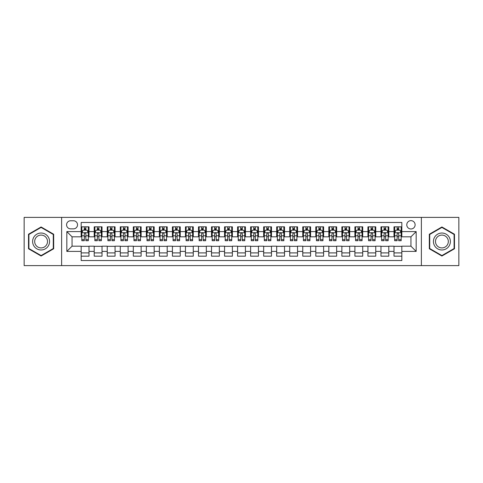 <?xml version="1.0" encoding="UTF-8"?>
<svg xmlns="http://www.w3.org/2000/svg" width="483" height="483" viewBox="0 0 483 483"><rect width="100%" height="100%" fill="white"/><g stroke="black" fill="none" stroke-linecap="round" stroke-linejoin="round"><path stroke-width="0.72" d="M410.948 220.646A4.172 4.172 0 0 0 406.777 224.818A4.172 4.172 0 0 0 410.948 228.984A4.172 4.172 0 0 0 415.12 224.818A4.172 4.172 0 0 0 410.948 220.646M421.375 265.614L458.85 265.614L458.85 217.386L421.375 217.386L421.375 265.614L61.625 265.614L61.625 217.386L24.15 217.386L24.15 265.614L61.625 265.614M401.826 226.835L394.001 226.835L394.001 231.592L388.791 231.592L388.791 236.809L394.001 236.809L394.001 231.592M388.791 231.592L388.791 226.835L380.966 226.835L380.966 231.592L375.756 231.592L375.756 236.809L380.966 236.809L380.966 231.592M375.756 231.592L375.756 226.835L367.937 226.835L367.937 231.592L362.721 231.592L362.721 236.809L367.937 236.809L367.937 231.592M362.721 231.592L362.721 226.835L354.902 226.835L354.902 231.592L349.686 231.592L349.686 236.809L354.902 236.809L354.902 231.592M349.686 231.592L349.686 226.835L341.867 226.835L341.867 231.592L336.651 231.592L336.651 236.809L341.867 236.809L341.867 231.592M336.651 231.592L336.651 226.835L328.832 226.835L328.832 231.592L323.616 231.592L323.616 236.809L328.832 236.809L328.832 231.592M323.616 231.592L323.616 226.835L315.797 226.835L315.797 231.592L310.581 231.592L310.581 236.809L315.797 236.809L315.797 231.592M310.581 231.592L310.581 226.835L302.763 226.835L302.763 231.592L297.546 231.592L297.546 236.809L302.763 236.809L302.763 231.592M297.546 231.592L297.546 226.835L289.728 226.835L289.728 231.592L284.511 231.592L284.511 236.809L289.728 236.809L289.728 231.592M284.511 231.592L284.511 226.835L276.693 226.835L276.693 231.592L271.482 231.592L271.482 236.809L276.693 236.809L276.693 231.592M271.482 231.592L271.482 226.835L263.658 226.835L263.658 231.592L258.447 231.592L258.447 236.809L263.658 236.809L263.658 231.592M258.447 231.592L258.447 226.835L250.623 226.835L250.623 231.592L245.412 231.592L245.412 236.809L250.623 236.809L250.623 231.592M245.412 231.592L245.412 226.835L237.588 226.835L237.588 231.592L232.377 231.592L232.377 236.809L237.588 236.809L237.588 231.592M232.377 231.592L232.377 226.835L224.553 226.835L224.553 231.592L219.342 231.592L219.342 236.809L224.553 236.809L224.553 231.592M219.342 231.592L219.342 226.835L211.518 226.835L211.518 231.592L206.307 231.592L206.307 236.809L211.518 236.809L211.518 231.592M206.307 231.592L206.307 226.835L198.489 226.835L198.489 231.592L193.272 231.592L193.272 236.809L198.489 236.809L198.489 231.592M193.272 231.592L193.272 226.835L185.454 226.835L185.454 231.592L180.237 231.592L180.237 236.809L185.454 236.809L185.454 231.592M180.237 231.592L180.237 226.835L172.419 226.835L172.419 231.592L167.203 231.592L167.203 236.809L172.419 236.809L172.419 231.592M167.203 231.592L167.203 226.835L159.384 226.835L159.384 231.592L154.168 231.592L154.168 236.809L159.384 236.809L159.384 231.592M154.168 231.592L154.168 226.835L146.349 226.835L146.349 231.592L141.133 231.592L141.133 236.809L146.349 236.809L146.349 231.592M141.133 231.592L141.133 226.835L133.314 226.835L133.314 231.592L128.098 231.592L128.098 236.809L133.314 236.809L133.314 231.592M128.098 231.592L128.098 226.835L120.279 226.835L120.279 231.592L115.063 231.592L115.063 236.809L120.279 236.809L120.279 231.592M115.063 231.592L115.063 226.835L107.244 226.835L107.244 231.592L102.034 231.592L102.034 236.809L107.244 236.809L107.244 231.592M102.034 231.592L102.034 226.835L94.209 226.835L94.209 236.809L88.999 236.809L88.999 226.835L81.174 226.835M81.174 256.165L88.999 256.165L88.999 246.191L94.209 246.191L94.209 256.165L102.034 256.165L102.034 246.191L107.244 246.191L107.244 251.408L102.034 251.408M107.244 251.408L107.244 256.165L115.063 256.165L115.063 246.191L120.279 246.191L120.279 251.408L115.063 251.408M120.279 251.408L120.279 256.165L128.098 256.165L128.098 246.191L133.314 246.191L133.314 251.408L128.098 251.408M133.314 251.408L133.314 256.165L141.133 256.165L141.133 246.191L146.349 246.191L146.349 251.408L141.133 251.408M146.349 251.408L146.349 256.165L154.168 256.165L154.168 246.191L159.384 246.191L159.384 251.408L154.168 251.408M159.384 251.408L159.384 256.165L167.203 256.165L167.203 246.191L172.419 246.191L172.419 251.408L167.203 251.408M172.419 251.408L172.419 256.165L180.237 256.165L180.237 246.191L185.454 246.191L185.454 251.408L180.237 251.408M185.454 251.408L185.454 256.165L193.272 256.165L193.272 246.191L198.489 246.191L198.489 251.408L193.272 251.408M198.489 251.408L198.489 256.165L206.307 256.165L206.307 246.191L211.518 246.191L211.518 251.408L206.307 251.408M211.518 251.408L211.518 256.165L219.342 256.165L219.342 246.191L224.553 246.191L224.553 251.408L219.342 251.408M224.553 251.408L224.553 256.165L232.377 256.165L232.377 246.191L237.588 246.191L237.588 251.408L232.377 251.408M237.588 251.408L237.588 256.165L245.412 256.165L245.412 246.191L250.623 246.191L250.623 251.408L245.412 251.408M250.623 251.408L250.623 256.165L258.447 256.165L258.447 246.191L263.658 246.191L263.658 251.408L258.447 251.408M263.658 251.408L263.658 256.165L271.482 256.165L271.482 246.191L276.693 246.191L276.693 251.408L271.482 251.408M276.693 251.408L276.693 256.165L284.511 256.165L284.511 246.191L289.728 246.191L289.728 251.408L284.511 251.408M289.728 251.408L289.728 256.165L297.546 256.165L297.546 246.191L302.763 246.191L302.763 251.408L297.546 251.408M302.763 251.408L302.763 256.165L310.581 256.165L310.581 246.191L315.797 246.191L315.797 251.408L310.581 251.408M315.797 251.408L315.797 256.165L323.616 256.165L323.616 246.191L328.832 246.191L328.832 251.408L323.616 251.408M328.832 251.408L328.832 256.165L336.651 256.165L336.651 246.191L341.867 246.191L341.867 251.408L336.651 251.408M341.867 251.408L341.867 256.165L349.686 256.165L349.686 246.191L354.902 246.191L354.902 251.408L349.686 251.408M354.902 251.408L354.902 256.165L362.721 256.165L362.721 246.191L367.937 246.191L367.937 251.408L362.721 251.408M367.937 251.408L367.937 256.165L375.756 256.165L375.756 246.191L380.966 246.191L380.966 251.408L375.756 251.408M380.966 251.408L380.966 256.165L388.791 256.165L388.791 246.191L394.001 246.191L394.001 251.408L388.791 251.408M70.621 228.857L73.488 228.857A4.039 4.039 0 0 0 77.528 224.818A4.039 4.039 0 0 0 73.488 220.773L70.621 220.773A4.039 4.039 0 0 0 66.576 224.818A4.039 4.039 0 0 0 70.621 228.857M421.375 217.386L61.625 217.386M401.826 231.592L401.826 222.47L81.174 222.47L81.174 236.809L72.052 236.809L72.052 246.191L81.174 246.191L81.174 260.53L401.826 260.53L401.826 246.191L410.948 246.191L410.948 236.809L401.826 236.809L401.826 231.592L416.165 231.592L416.165 251.408L401.826 251.408M81.174 251.408L66.835 251.408L66.835 231.592L81.174 231.592M394.001 251.408L394.001 256.165L401.826 256.165M81.174 230.095L81.826 230.095M84.302 230.095L85.865 230.095M88.347 230.095L88.999 230.095M81.174 236.676L81.826 236.676M84.302 236.676L85.865 236.676M88.347 236.676L88.999 236.676M81.174 246.324L88.999 246.324M81.174 252.905L88.999 252.905M94.209 236.676L94.861 236.676M97.337 236.676L98.9 236.676M101.382 236.676L102.034 236.676M94.209 230.095L94.861 230.095M97.337 230.095L98.9 230.095M101.382 230.095L102.034 230.095M94.209 246.324L102.034 246.324M94.209 252.905L102.034 252.905M107.244 246.324L115.063 246.324M107.244 252.905L115.063 252.905M107.244 230.095L107.896 230.095M110.372 230.095L111.935 230.095M114.417 230.095L115.063 230.095M107.244 236.676L107.896 236.676M110.372 236.676L111.935 236.676M114.417 236.676L115.063 236.676M120.279 246.324L128.098 246.324M120.279 252.905L128.098 252.905M120.279 230.095L120.931 230.095M123.407 230.095L124.97 230.095M127.446 230.095L128.098 230.095M120.279 236.676L120.931 236.676M123.407 236.676L124.97 236.676M127.446 236.676L128.098 236.676M133.314 246.324L141.133 246.324M133.314 252.905L141.133 252.905M133.314 230.095L133.966 230.095M136.441 230.095L138.005 230.095M140.481 230.095L141.133 230.095M133.314 236.676L133.966 236.676M136.441 236.676L138.005 236.676M140.481 236.676L141.133 236.676M146.349 246.324L154.168 246.324M146.349 252.905L154.168 252.905M146.349 230.095L147.001 230.095M149.476 230.095L151.04 230.095M153.516 230.095L154.168 230.095M146.349 236.676L147.001 236.676M149.476 236.676L151.04 236.676M153.516 236.676L154.168 236.676M159.384 246.324L167.203 246.324M159.384 252.905L167.203 252.905M159.384 230.095L160.036 230.095M162.511 230.095L164.075 230.095M166.55 230.095L167.203 230.095M159.384 236.676L160.036 236.676M162.511 236.676L164.075 236.676M166.55 236.676L167.203 236.676M172.419 246.324L180.237 246.324M172.419 252.905L180.237 252.905M172.419 230.095L173.071 230.095M175.546 230.095L177.11 230.095M179.585 230.095L180.237 230.095M172.419 236.676L173.071 236.676M175.546 236.676L177.11 236.676M179.585 236.676L180.237 236.676M185.454 246.324L193.272 246.324M185.454 252.905L193.272 252.905M185.454 230.095L186.106 230.095M188.581 230.095L190.145 230.095M192.62 230.095L193.272 230.095M185.454 236.676L186.106 236.676M188.581 236.676L190.145 236.676M192.62 236.676L193.272 236.676M198.489 246.324L206.307 246.324M198.489 252.905L206.307 252.905M198.489 230.095L199.141 230.095M201.616 230.095L203.18 230.095M205.655 230.095L206.307 230.095M198.489 236.676L199.141 236.676M201.616 236.676L203.18 236.676M205.655 236.676L206.307 236.676M211.518 246.324L219.342 246.324M211.518 252.905L219.342 252.905M211.518 230.095L212.17 230.095M214.651 230.095L216.215 230.095M218.69 230.095L219.342 230.095M211.518 236.676L212.17 236.676M214.651 236.676L216.215 236.676M218.69 236.676L219.342 236.676M224.553 246.324L232.377 246.324M224.553 252.905L232.377 252.905M224.553 230.095L225.205 230.095M227.686 230.095L229.25 230.095M231.725 230.095L232.377 230.095M224.553 236.676L225.205 236.676M227.686 236.676L229.25 236.676M231.725 236.676L232.377 236.676M237.588 246.324L245.412 246.324M237.588 252.905L245.412 252.905M237.588 230.095L238.24 230.095M240.715 230.095L242.285 230.095M244.76 230.095L245.412 230.095M237.588 236.676L238.24 236.676M240.715 236.676L242.285 236.676M244.76 236.676L245.412 236.676M250.623 246.324L258.447 246.324M250.623 252.905L258.447 252.905M250.623 230.095L251.275 230.095M253.75 230.095L255.314 230.095M257.795 230.095L258.447 230.095M250.623 236.676L251.275 236.676M253.75 236.676L255.314 236.676M257.795 236.676L258.447 236.676M263.658 246.324L271.482 246.324M263.658 252.905L271.482 252.905M263.658 230.095L264.31 230.095M266.785 230.095L268.349 230.095M270.83 230.095L271.482 230.095M263.658 236.676L264.31 236.676M266.785 236.676L268.349 236.676M270.83 236.676L271.482 236.676M276.693 246.324L284.511 246.324M276.693 252.905L284.511 252.905M276.693 230.095L277.345 230.095M279.82 230.095L281.384 230.095M283.859 230.095L284.511 230.095M276.693 236.676L277.345 236.676M279.82 236.676L281.384 236.676M283.859 236.676L284.511 236.676M289.728 246.324L297.546 246.324M289.728 252.905L297.546 252.905M289.728 230.095L290.38 230.095M292.855 230.095L294.419 230.095M296.894 230.095L297.546 230.095M289.728 236.676L290.38 236.676M292.855 236.676L294.419 236.676M296.894 236.676L297.546 236.676M302.763 246.324L310.581 246.324M302.763 252.905L310.581 252.905M302.763 230.095L303.415 230.095M305.89 230.095L307.454 230.095M309.929 230.095L310.581 230.095M302.763 236.676L303.415 236.676M305.89 236.676L307.454 236.676M309.929 236.676L310.581 236.676M315.797 246.324L323.616 246.324M315.797 252.905L323.616 252.905M315.797 230.095L316.45 230.095M318.925 230.095L320.489 230.095M322.964 230.095L323.616 230.095M315.797 236.676L316.45 236.676M318.925 236.676L320.489 236.676M322.964 236.676L323.616 236.676M328.832 246.324L336.651 246.324M328.832 252.905L336.651 252.905M328.832 230.095L329.484 230.095M331.96 230.095L333.524 230.095M335.999 230.095L336.651 230.095M328.832 236.676L329.484 236.676M331.96 236.676L333.524 236.676M335.999 236.676L336.651 236.676M341.867 246.324L349.686 246.324M341.867 252.905L349.686 252.905M341.867 230.095L342.519 230.095M344.995 230.095L346.559 230.095M349.034 230.095L349.686 230.095M341.867 236.676L342.519 236.676M344.995 236.676L346.559 236.676M349.034 236.676L349.686 236.676M354.902 246.324L362.721 246.324M354.902 252.905L362.721 252.905M354.902 230.095L355.554 230.095M358.03 230.095L359.594 230.095M362.069 230.095L362.721 230.095M354.902 236.676L355.554 236.676M358.03 236.676L359.594 236.676M362.069 236.676L362.721 236.676M367.937 246.324L375.756 246.324M367.937 252.905L375.756 252.905M367.937 230.095L368.583 230.095M371.065 230.095L372.628 230.095M375.104 230.095L375.756 230.095M367.937 236.676L368.583 236.676M371.065 236.676L372.628 236.676M375.104 236.676L375.756 236.676M380.966 246.324L388.791 246.324M380.966 252.905L388.791 252.905M380.966 230.095L381.618 230.095M384.1 230.095L385.663 230.095M388.139 230.095L388.791 230.095M380.966 236.676L381.618 236.676M384.1 236.676L385.663 236.676M388.139 236.676L388.791 236.676M394.001 246.324L401.826 246.324M394.001 252.905L401.826 252.905M394.001 230.095L394.653 230.095M397.135 230.095L398.698 230.095M401.174 230.095L401.826 230.095M394.001 236.676L394.653 236.676M397.135 236.676L398.698 236.676M401.174 236.676L401.826 236.676M72.052 236.809L66.835 231.592M72.052 246.191L66.835 251.408M416.165 231.592L410.948 236.809M416.165 251.408L410.948 246.191M41.097 256.026L53.673 248.763L53.673 234.237L41.097 226.974L28.515 234.237L28.515 248.763L41.097 256.026M454.485 234.237L441.903 226.974L429.327 234.237L429.327 248.763L441.903 256.026L454.485 248.763L454.485 234.237M85.865 228.531L84.302 228.531M88.347 239.659L85.865 239.659L85.865 240.715L88.347 240.715L88.347 232.77L87.043 230.162L83.13 230.162L81.826 232.77L81.826 240.715L84.302 240.715L84.302 239.659L81.826 239.659M81.826 232.77L81.826 226.835M88.347 232.77L88.347 226.835M84.302 230.162L84.302 226.835M85.865 226.835L85.865 230.162M85.865 239.659L85.865 233.742C85.346 232.74 84.827 232.74 84.302 233.742L84.302 239.659M41.097 233.029A8.471 8.471 0 0 0 32.621 241.5A8.471 8.471 0 0 0 41.097 249.971A8.471 8.471 0 0 0 49.568 241.5A8.471 8.471 0 0 0 41.097 233.029M41.097 235.088A6.412 6.412 0 0 0 34.679 241.5A6.412 6.412 0 0 0 41.097 247.912A6.412 6.412 0 0 0 47.509 241.5A6.412 6.412 0 0 0 41.097 235.088M53.281 248.534L41.097 255.573L28.908 248.534L28.908 234.466L41.097 227.427L53.281 234.466L53.281 248.534M434.567 237.262A8.471 8.471 0 0 0 437.67 248.836A8.471 8.471 0 0 0 449.244 245.738A8.471 8.471 0 0 0 446.141 234.164A8.471 8.471 0 0 0 434.567 237.262M436.348 238.294A6.412 6.412 0 0 0 438.697 247.054A6.412 6.412 0 0 0 447.463 244.706A6.412 6.412 0 0 0 445.115 235.946A6.412 6.412 0 0 0 436.348 238.294M454.092 234.466L454.092 248.534L441.903 255.573L429.719 248.534L429.719 234.466L441.903 227.427L454.092 234.466M98.9 228.531L97.337 228.531M101.382 239.659L98.9 239.659L98.9 240.715L101.382 240.715L101.382 232.77L100.078 230.162L96.165 230.162L94.861 232.77L94.861 240.715L97.337 240.715L97.337 239.659L94.861 239.659M94.861 232.77L94.861 226.835M101.382 232.77L101.382 226.835M97.337 230.162L97.337 226.835M98.9 226.835L98.9 230.162M98.9 239.659L98.9 233.742C98.381 232.74 97.862 232.74 97.337 233.742L97.337 239.659M111.935 228.531L110.372 228.531M114.417 239.659L111.935 239.659L111.935 240.715L114.417 240.715L114.417 232.77L113.113 230.162L109.2 230.162L107.896 232.77L107.896 240.715L110.372 240.715L110.372 239.659L107.896 239.659M107.896 232.77L107.896 226.835M114.417 232.77L114.417 226.835M110.372 230.162L110.372 226.835M111.935 226.835L111.935 230.162M111.935 239.659L111.935 233.742C111.416 232.74 110.897 232.74 110.372 233.742L110.372 239.659M124.97 228.531L123.407 228.531M127.446 239.659L124.97 239.659L124.97 240.715L127.446 240.715L127.446 232.77L126.148 230.162L122.235 230.162L120.931 232.77L120.931 240.715L123.407 240.715L123.407 239.659L120.931 239.659M120.931 232.77L120.931 226.835M127.446 232.77L127.446 226.835M123.407 230.162L123.407 226.835M124.97 226.835L124.97 230.162M124.97 239.659L124.97 233.742C124.451 232.74 123.932 232.74 123.407 233.742L123.407 239.659M138.005 228.531L136.441 228.531M140.481 239.659L138.005 239.659L138.005 240.715L140.481 240.715L140.481 232.77L139.176 230.162L135.27 230.162L133.966 232.77L133.966 240.715L136.441 240.715L136.441 239.659L133.966 239.659M133.966 232.77L133.966 226.835M140.481 232.77L140.481 226.835M136.441 230.162L136.441 226.835M138.005 226.835L138.005 230.162M138.005 239.659L138.005 233.742C137.486 232.74 136.967 232.74 136.441 233.742L136.441 239.659M151.04 228.531L149.476 228.531M153.516 239.659L151.04 239.659L151.04 240.715L153.516 240.715L153.516 232.77L152.211 230.162L148.305 230.162L147.001 232.77L147.001 240.715L149.476 240.715L149.476 239.659L147.001 239.659M147.001 232.77L147.001 226.835M153.516 232.77L153.516 226.835M149.476 230.162L149.476 226.835M151.04 226.835L151.04 230.162M151.04 239.659L151.04 233.742C150.521 232.74 149.996 232.74 149.476 233.742L149.476 239.659M164.075 228.531L162.511 228.531M166.55 239.659L164.075 239.659L164.075 240.715L166.55 240.715L166.55 232.77L165.246 230.162L161.34 230.162L160.036 232.77L160.036 240.715L162.511 240.715L162.511 239.659L160.036 239.659M160.036 232.77L160.036 226.835M166.55 232.77L166.55 226.835M162.511 230.162L162.511 226.835M164.075 226.835L164.075 230.162M164.075 239.659L164.075 233.742C163.556 232.74 163.031 232.74 162.511 233.742L162.511 239.659M177.11 228.531L175.546 228.531M179.585 239.659L177.11 239.659L177.11 240.715L179.585 240.715L179.585 232.77L178.281 230.162L174.375 230.162L173.071 232.77L173.071 240.715L175.546 240.715L175.546 239.659L173.071 239.659M173.071 232.77L173.071 226.835M179.585 232.77L179.585 226.835M175.546 230.162L175.546 226.835M177.11 226.835L177.11 230.162M177.11 239.659L177.11 233.742C176.591 232.74 176.066 232.74 175.546 233.742L175.546 239.659M190.145 228.531L188.581 228.531M192.62 239.659L190.145 239.659L190.145 240.715L192.62 240.715L192.62 232.77L191.316 230.162L187.404 230.162L186.106 232.77L186.106 240.715L188.581 240.715L188.581 239.659L186.106 239.659M186.106 232.77L186.106 226.835M192.62 232.77L192.62 226.835M188.581 230.162L188.581 226.835M190.145 226.835L190.145 230.162M190.145 239.659L190.145 233.742C189.626 232.74 189.101 232.74 188.581 233.742L188.581 239.659M203.18 228.531L201.616 228.531M205.655 239.659L203.18 239.659L203.18 240.715L205.655 240.715L205.655 232.77L204.351 230.162L200.439 230.162L199.141 232.77L199.141 240.715L201.616 240.715L201.616 239.659L199.141 239.659M199.141 232.77L199.141 226.835M205.655 232.77L205.655 226.835M201.616 230.162L201.616 226.835M203.18 226.835L203.18 230.162M203.18 239.659L203.18 233.742C202.661 232.74 202.136 232.74 201.616 233.742L201.616 239.659M216.215 228.531L214.651 228.531M218.69 239.659L216.215 239.659L216.215 240.715L218.69 240.715L218.69 232.77L217.386 230.162L213.474 230.162L212.17 232.77L212.17 240.715L214.651 240.715L214.651 239.659L212.17 239.659M212.17 232.77L212.17 226.835M218.69 232.77L218.69 226.835M214.651 230.162L214.651 226.835M216.215 226.835L216.215 230.162M216.215 239.659L216.215 233.742C215.69 232.74 215.17 232.74 214.651 233.742L214.651 239.659M229.25 228.531L227.686 228.531M231.725 239.659L229.25 239.659L229.25 240.715L231.725 240.715L231.725 232.77L230.421 230.162L226.509 230.162L225.205 232.77L225.205 240.715L227.686 240.715L227.686 239.659L225.205 239.659M225.205 232.77L225.205 226.835M231.725 232.77L231.725 226.835M227.686 230.162L227.686 226.835M229.25 226.835L229.25 230.162M229.25 239.659L229.25 233.742C228.725 232.74 228.205 232.74 227.686 233.742L227.686 239.659M242.285 228.531L240.715 228.531M244.76 239.659L242.285 239.659L242.285 240.715L244.76 240.715L244.76 232.77L243.456 230.162L239.544 230.162L238.24 232.77L238.24 240.715L240.715 240.715L240.715 239.659L238.24 239.659M238.24 232.77L238.24 226.835M244.76 232.77L244.76 226.835M240.715 230.162L240.715 226.835M242.285 226.835L242.285 230.162M242.285 239.659L242.285 233.742C241.76 232.74 241.24 232.74 240.715 233.742L240.715 239.659M255.314 228.531L253.75 228.531M257.795 239.659L255.314 239.659L255.314 240.715L257.795 240.715L257.795 232.77L256.491 230.162L252.579 230.162L251.275 232.77L251.275 240.715L253.75 240.715L253.75 239.659L251.275 239.659M251.275 232.77L251.275 226.835M257.795 232.77L257.795 226.835M253.75 230.162L253.75 226.835M255.314 226.835L255.314 230.162M255.314 239.659L255.314 233.742C254.795 232.74 254.275 232.74 253.75 233.742L253.75 239.659M268.349 228.531L266.785 228.531M270.83 239.659L268.349 239.659L268.349 240.715L270.83 240.715L270.83 232.77L269.526 230.162L265.614 230.162L264.31 232.77L264.31 240.715L266.785 240.715L266.785 239.659L264.31 239.659M264.31 232.77L264.31 226.835M270.83 232.77L270.83 226.835M266.785 230.162L266.785 226.835M268.349 226.835L268.349 230.162M268.349 239.659L268.349 233.742C267.83 232.74 267.31 232.74 266.785 233.742L266.785 239.659M281.384 228.531L279.82 228.531M283.859 239.659L281.384 239.659L281.384 240.715L283.859 240.715L283.859 232.77L282.561 230.162L278.649 230.162L277.345 232.77L277.345 240.715L279.82 240.715L279.82 239.659L277.345 239.659M277.345 232.77L277.345 226.835M283.859 232.77L283.859 226.835M279.82 230.162L279.82 226.835M281.384 226.835L281.384 230.162M281.384 239.659L281.384 233.742C280.865 232.74 280.345 232.74 279.82 233.742L279.82 239.659M294.419 228.531L292.855 228.531M296.894 239.659L294.419 239.659L294.419 240.715L296.894 240.715L296.894 232.77L295.596 230.162L291.684 230.162L290.38 232.77L290.38 240.715L292.855 240.715L292.855 239.659L290.38 239.659M290.38 232.77L290.38 226.835M296.894 232.77L296.894 226.835M292.855 230.162L292.855 226.835M294.419 226.835L294.419 230.162M294.419 239.659L294.419 233.742C293.899 232.74 293.38 232.74 292.855 233.742L292.855 239.659M307.454 228.531L305.89 228.531M309.929 239.659L307.454 239.659L307.454 240.715L309.929 240.715L309.929 232.77L308.625 230.162L304.719 230.162L303.415 232.77L303.415 240.715L305.89 240.715L305.89 239.659L303.415 239.659M303.415 232.77L303.415 226.835M309.929 232.77L309.929 226.835M305.89 230.162L305.89 226.835M307.454 226.835L307.454 230.162M307.454 239.659L307.454 233.742C306.934 232.74 306.415 232.74 305.89 233.742L305.89 239.659M320.489 228.531L318.925 228.531M322.964 239.659L320.489 239.659L320.489 240.715L322.964 240.715L322.964 232.77L321.66 230.162L317.754 230.162L316.45 232.77L316.45 240.715L318.925 240.715L318.925 239.659L316.45 239.659M316.45 232.77L316.45 226.835M322.964 232.77L322.964 226.835M318.925 230.162L318.925 226.835M320.489 226.835L320.489 230.162M320.489 239.659L320.489 233.742C319.969 232.74 319.444 232.74 318.925 233.742L318.925 239.659M333.524 228.531L331.96 228.531M335.999 239.659L333.524 239.659L333.524 240.715L335.999 240.715L335.999 232.77L334.695 230.162L330.789 230.162L329.484 232.77L329.484 240.715L331.96 240.715L331.96 239.659L329.484 239.659M329.484 232.77L329.484 226.835M335.999 232.77L335.999 226.835M331.96 230.162L331.96 226.835M333.524 226.835L333.524 230.162M333.524 239.659L333.524 233.742C333.004 232.74 332.479 232.74 331.96 233.742L331.96 239.659M346.559 228.531L344.995 228.531M349.034 239.659L346.559 239.659L346.559 240.715L349.034 240.715L349.034 232.77L347.73 230.162L343.824 230.162L342.519 232.77L342.519 240.715L344.995 240.715L344.995 239.659L342.519 239.659M342.519 232.77L342.519 226.835M349.034 232.77L349.034 226.835M344.995 230.162L344.995 226.835M346.559 226.835L346.559 230.162M346.559 239.659L346.559 233.742C346.039 232.74 345.514 232.74 344.995 233.742L344.995 239.659M359.594 228.531L358.03 228.531M362.069 239.659L359.594 239.659L359.594 240.715L362.069 240.715L362.069 232.77L360.765 230.162L356.852 230.162L355.554 232.77L355.554 240.715L358.03 240.715L358.03 239.659L355.554 239.659M355.554 232.77L355.554 226.835M362.069 232.77L362.069 226.835M358.03 230.162L358.03 226.835M359.594 226.835L359.594 230.162M359.594 239.659L359.594 233.742C359.074 232.74 358.549 232.74 358.03 233.742L358.03 239.659M372.628 228.531L371.065 228.531M375.104 239.659L372.628 239.659L372.628 240.715L375.104 240.715L375.104 232.77L373.8 230.162L369.887 230.162L368.583 232.77L368.583 240.715L371.065 240.715L371.065 239.659L368.583 239.659M368.583 232.77L368.583 226.835M375.104 232.77L375.104 226.835M371.065 230.162L371.065 226.835M372.628 226.835L372.628 230.162M372.628 239.659L372.628 233.742C372.109 232.74 371.584 232.74 371.065 233.742L371.065 239.659M385.663 228.531L384.1 228.531M388.139 239.659L385.663 239.659L385.663 240.715L388.139 240.715L388.139 232.77L386.835 230.162L382.922 230.162L381.618 232.77L381.618 240.715L384.1 240.715L384.1 239.659L381.618 239.659M381.618 232.77L381.618 226.835M388.139 232.77L388.139 226.835M384.1 230.162L384.1 226.835M385.663 226.835L385.663 230.162M385.663 239.659L385.663 233.742C385.138 232.74 384.619 232.74 384.1 233.742L384.1 239.659M398.698 228.531L397.135 228.531M401.174 239.659L398.698 239.659L398.698 240.715L401.174 240.715L401.174 232.77L399.87 230.162L395.957 230.162L394.653 232.77L394.653 240.715L397.135 240.715L397.135 239.659L394.653 239.659M394.653 232.77L394.653 226.835M401.174 232.77L401.174 226.835M397.135 230.162L397.135 226.835M398.698 226.835L398.698 230.162M398.698 239.659L398.698 233.742C398.173 232.74 397.654 232.74 397.135 233.742L397.135 239.659M94.209 251.408L88.999 251.408M94.209 231.592L88.999 231.592M88.311 232.703L81.862 232.703M81.826 230.88L82.774 230.88M87.399 230.88L88.347 230.88M84.302 235.789L81.826 235.789M88.347 235.789L85.865 235.789M85.865 229.359L84.302 229.359M101.345 232.703L94.897 232.703M94.861 230.88L95.809 230.88M100.434 230.88L101.382 230.88M97.337 235.789L94.861 235.789M101.382 235.789L98.9 235.789M98.9 229.359L97.337 229.359M114.38 232.703L107.926 232.703M107.896 230.88L108.844 230.88M113.469 230.88L114.417 230.88M110.372 235.789L107.896 235.789M114.417 235.789L111.935 235.789M111.935 229.359L110.372 229.359M127.415 232.703L120.961 232.703M120.931 230.88L121.873 230.88M126.504 230.88L127.446 230.88M123.407 235.789L120.931 235.789M127.446 235.789L124.97 235.789M124.97 229.359L123.407 229.359M140.45 232.703L133.996 232.703M133.966 230.88L134.908 230.88M139.539 230.88L140.481 230.88M136.441 235.789L133.966 235.789M140.481 235.789L138.005 235.789M138.005 229.359L136.441 229.359M153.485 232.703L147.031 232.703M147.001 230.88L147.943 230.88M152.574 230.88L153.516 230.88M149.476 235.789L147.001 235.789M153.516 235.789L151.04 235.789M151.04 229.359L149.476 229.359M166.52 232.703L160.066 232.703M160.036 230.88L160.978 230.88M165.609 230.88L166.55 230.88M162.511 235.789L160.036 235.789M166.55 235.789L164.075 235.789M164.075 229.359L162.511 229.359M179.555 232.703L173.101 232.703M173.071 230.88L174.013 230.88M178.644 230.88L179.585 230.88M175.546 235.789L173.071 235.789M179.585 235.789L177.11 235.789M177.11 229.359L175.546 229.359M192.59 232.703L186.136 232.703M186.106 230.88L187.048 230.88M191.679 230.88L192.62 230.88M188.581 235.789L186.106 235.789M192.62 235.789L190.145 235.789M190.145 229.359L188.581 229.359M205.625 232.703L199.171 232.703M199.141 230.88L200.083 230.88M204.707 230.88L205.655 230.88M201.616 235.789L199.141 235.789M205.655 235.789L203.18 235.789M203.18 229.359L201.616 229.359M218.654 232.703L212.206 232.703M212.17 230.88L213.118 230.88M217.742 230.88L218.69 230.88M214.651 235.789L212.17 235.789M218.69 235.789L216.215 235.789M216.215 229.359L214.651 229.359M231.689 232.703L225.241 232.703M225.205 230.88L226.153 230.88M230.777 230.88L231.725 230.88M227.686 235.789L225.205 235.789M231.725 235.789L229.25 235.789M229.25 229.359L227.686 229.359M244.724 232.703L238.276 232.703M238.24 230.88L239.188 230.88M243.812 230.88L244.76 230.88M240.715 235.789L238.24 235.789M244.76 235.789L242.285 235.789M242.285 229.359L240.715 229.359M257.759 232.703L251.311 232.703M251.275 230.88L252.223 230.88M256.847 230.88L257.795 230.88M253.75 235.789L251.275 235.789M257.795 235.789L255.314 235.789M255.314 229.359L253.75 229.359M270.794 232.703L264.346 232.703M264.31 230.88L265.258 230.88M269.882 230.88L270.83 230.88M266.785 235.789L264.31 235.789M270.83 235.789L268.349 235.789M268.349 229.359L266.785 229.359M283.829 232.703L277.375 232.703M277.345 230.88L278.293 230.88M282.917 230.88L283.859 230.88M279.82 235.789L277.345 235.789M283.859 235.789L281.384 235.789M281.384 229.359L279.82 229.359M296.864 232.703L290.41 232.703M290.38 230.88L291.321 230.88M295.952 230.88L296.894 230.88M292.855 235.789L290.38 235.789M296.894 235.789L294.419 235.789M294.419 229.359L292.855 229.359M309.899 232.703L303.445 232.703M303.415 230.88L304.356 230.88M308.987 230.88L309.929 230.88M305.89 235.789L303.415 235.789M309.929 235.789L307.454 235.789M307.454 229.359L305.89 229.359M322.934 232.703L316.48 232.703M316.45 230.88L317.391 230.88M322.022 230.88L322.964 230.88M318.925 235.789L316.45 235.789M322.964 235.789L320.489 235.789M320.489 229.359L318.925 229.359M335.969 232.703L329.515 232.703M329.484 230.88L330.426 230.88M335.057 230.88L335.999 230.88M331.96 235.789L329.484 235.789M335.999 235.789L333.524 235.789M333.524 229.359L331.96 229.359M349.004 232.703L342.55 232.703M342.519 230.88L343.461 230.88M348.092 230.88L349.034 230.88M344.995 235.789L342.519 235.789M349.034 235.789L346.559 235.789M346.559 229.359L344.995 229.359M362.039 232.703L355.585 232.703M355.554 230.88L356.496 230.88M361.127 230.88L362.069 230.88M358.03 235.789L355.554 235.789M362.069 235.789L359.594 235.789M359.594 229.359L358.03 229.359M375.074 232.703L368.62 232.703M368.583 230.88L369.531 230.88M374.156 230.88L375.104 230.88M371.065 235.789L368.583 235.789M375.104 235.789L372.628 235.789M372.628 229.359L371.065 229.359M388.103 232.703L381.655 232.703M381.618 230.88L382.566 230.88M387.191 230.88L388.139 230.88M384.1 235.789L381.618 235.789M388.139 235.789L385.663 235.789M385.663 229.359L384.1 229.359M401.138 232.703L394.689 232.703M394.653 230.88L395.601 230.88M400.226 230.88L401.174 230.88M397.135 235.789L394.653 235.789M401.174 235.789L398.698 235.789M398.698 229.359L397.135 229.359"/></g></svg>
